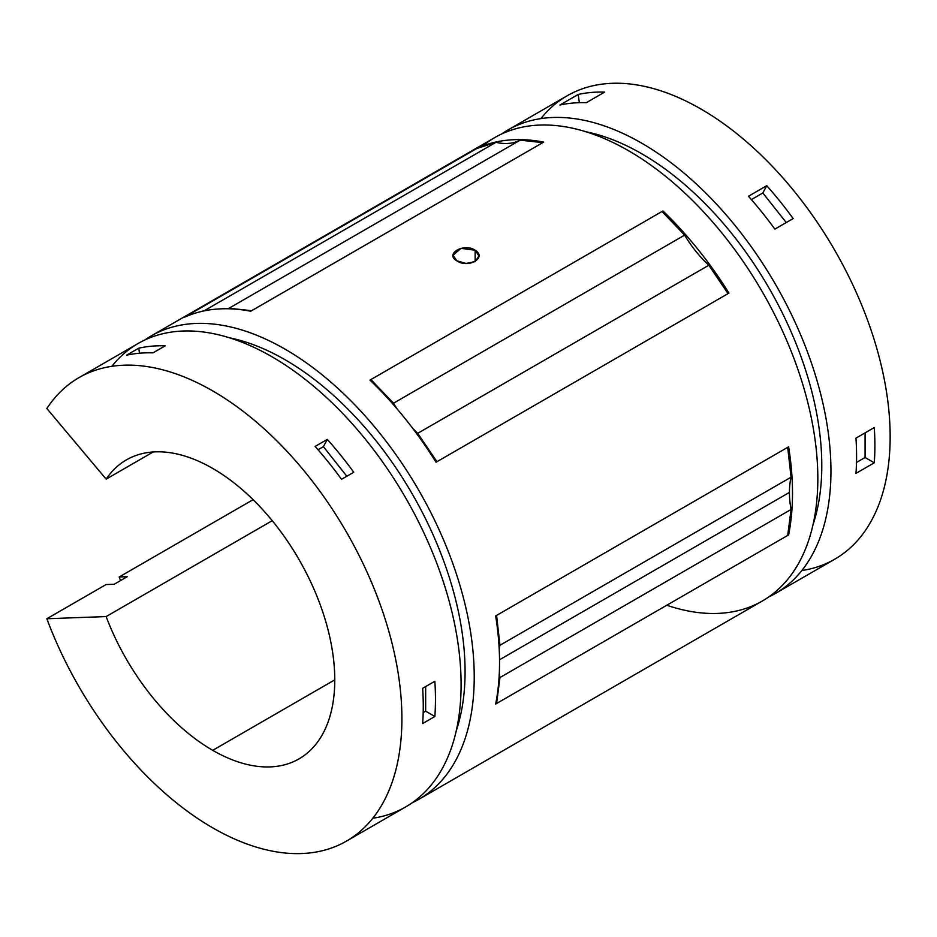 <?xml version="1.0" encoding="UTF-8"?>
<svg xmlns="http://www.w3.org/2000/svg" width="937" height="937" viewBox="0 0 937 937"><rect width="100%" height="100%" fill="white"/><g stroke="black" fill="none" stroke-linecap="round" stroke-linejoin="round"><path stroke-width="1.41" d="M114.138 584.266L127.256 576.688L119.175 576.981L253.084 499.667L119.175 576.981A267.56 154.476 -120 0 0 120.533 580.565A267.56 154.476 60 0 1 119.175 576.981L127.256 576.688L114.138 584.266L106.045 584.559L114.138 584.266M212.711 827.839A267.56 154.476 60 0 1 46.85 618.736L106.045 584.559L46.85 618.736A267.56 154.476 -120 0 0 212.711 827.839A267.56 154.476 -120 0 0 399.256 753.465A267.56 154.476 -120 0 0 274.846 438.903A267.56 154.476 -120 0 0 46.85 408.509L106.139 479.135L153.2 451.962L106.139 479.135A172.619 99.662 60 0 1 253.353 499.948A172.619 99.662 60 0 1 333.01 702.645A172.619 99.662 60 0 1 212.711 750.326A172.619 99.662 -120 0 0 299.02 758.876A172.619 99.662 -120 0 0 299.02 559.541A172.619 99.662 -120 0 0 126.401 459.88A172.619 99.662 -120 0 0 106.139 479.135L46.85 408.509A267.56 154.476 60 0 1 78.931 377.658A267.56 154.476 60 0 1 346.491 532.134A267.56 154.476 60 0 1 346.491 841.098A267.56 154.476 60 0 1 212.711 827.839M334.767 679.852L212.711 750.326L334.767 679.852M418.804 799.343L762.413 600.957A267.56 154.476 -120 0 0 762.413 292.004A267.56 154.476 -120 0 0 494.853 137.528L151.244 335.903A267.56 154.476 60 0 1 418.816 490.379A267.56 154.476 60 0 1 418.804 799.343A267.56 154.476 60 0 1 412.081 802.845A267.56 154.476 -120 0 0 418.816 490.379A267.56 154.476 -120 0 0 144.848 339.967A267.56 154.476 60 0 1 151.244 335.903M787.701 447.336L788.614 446.808A267.56 154.476 60 0 1 788.614 534.898L495.661 704.038A267.56 154.476 -120 0 0 495.661 615.937L787.701 447.336L791.062 477.191A85.103 49.134 -120 0 0 789.446 492.393A85.103 49.134 -120 0 0 791.062 509.47L787.701 535.425L788.614 534.898A267.56 154.476 -120 0 0 788.614 446.808A218.368 126.073 -120 0 0 788.158 451.341A218.368 126.073 60 0 1 788.614 446.808L496.587 615.41A218.368 126.073 -120 0 0 496.188 619.24A218.368 126.073 60 0 1 496.587 615.41L495.661 615.937A267.56 154.476 60 0 1 495.661 704.038L496.587 703.5L499.948 677.545A85.103 49.134 60 0 1 499.292 673.516A85.103 49.134 -120 0 0 499.948 677.545L496.587 703.5A218.368 126.073 60 0 1 496.305 700.642A218.368 126.073 -120 0 0 496.587 703.5L787.701 535.425L791.062 509.47L499.948 677.545L791.062 509.47A85.103 49.134 60 0 1 789.446 492.393L499.538 659.765L789.446 492.393A85.103 49.134 60 0 1 791.062 477.191L499.948 645.265L496.587 615.41L499.948 645.265A85.103 49.134 -120 0 0 499.21 648.99A85.103 49.134 60 0 1 499.948 645.265L791.062 477.191L787.701 447.336M184.694 317.128L477.636 147.999A267.56 154.476 60 0 1 543.683 142.108L250.729 311.236A267.56 154.476 -120 0 0 184.694 317.128A267.56 154.476 60 0 1 250.729 311.236A218.368 126.073 -120 0 0 251.643 310.709L229.038 308.238A85.103 49.134 60 0 1 227.96 308.765A85.103 49.134 -120 0 0 229.038 308.238L251.643 310.709A218.368 126.073 60 0 1 250.683 311.236L543.683 142.108A267.56 154.476 -120 0 0 477.636 147.999A218.368 126.073 -120 0 0 478.046 148.105A218.368 126.073 60 0 1 477.636 147.999L495.942 142.33A85.103 49.134 -120 0 0 520.152 140.163L542.757 142.635L520.152 140.163L229.038 308.238L520.152 140.163A85.103 49.134 60 0 1 495.942 142.33L204.828 310.405L201.607 311.447L204.828 310.405A85.103 49.134 -120 0 0 205.648 310.592A85.103 49.134 60 0 1 204.828 310.405L495.942 142.33L476.722 148.526L185.608 316.601A218.368 126.073 -120 0 0 185.784 316.647A218.368 126.073 60 0 1 185.608 316.601L184.694 317.128M369.986 380.094L662.927 210.954A267.56 154.476 60 0 1 728.963 293.105L436.021 462.234A267.56 154.476 -120 0 0 369.986 380.094A267.56 154.476 60 0 1 436.021 462.234L436.935 461.707L417.715 433.316A85.103 49.134 60 0 1 412.948 428.666A85.103 49.134 -120 0 0 417.715 433.316L436.935 461.707A218.368 126.073 60 0 1 433.995 459.013A218.368 126.073 -120 0 0 436.935 461.707L728.963 293.105A267.56 154.476 -120 0 0 662.927 210.954A218.368 126.073 -120 0 0 665.27 214.889A218.368 126.073 60 0 1 662.927 210.954L662.014 211.493L684.619 235.128A85.103 49.134 -120 0 0 708.829 265.241L728.049 293.632L708.829 265.241L417.715 433.316L708.829 265.241A85.103 49.134 60 0 1 684.619 235.128L393.505 403.203L370.9 379.567A218.368 126.073 -120 0 0 372.891 382.917A218.368 126.073 60 0 1 370.9 379.567L369.986 380.094M475.141 250.226C487.509 257.64 468.102 268.872 456.846 260.802C444.454 253.95 463.85 242.683 475.141 250.226L461.027 248.352L453.039 255.274L456.834 260.791L465.982 263.473L475.141 261.564L478.936 256L475.141 250.226L475.141 261.564L475.141 250.226M775.531 593.39L834.738 559.202A267.56 154.476 -120 0 0 834.738 250.249A267.56 154.476 -120 0 0 567.178 95.773L507.971 129.95A267.56 154.476 60 0 1 775.531 284.426A267.56 154.476 60 0 1 775.531 593.39A267.56 154.476 60 0 1 768.808 596.892A267.56 154.476 -120 0 0 775.531 284.426A267.56 154.476 -120 0 0 501.576 134.014A267.56 154.476 60 0 1 507.971 129.95M855.961 438.129L874.28 427.553A267.56 154.476 60 0 1 874.28 462.796L855.961 473.361A267.56 154.476 -120 0 0 855.961 438.129A267.56 154.476 60 0 1 855.961 473.361L874.28 462.796A267.56 154.476 -120 0 0 874.28 427.553L855.961 438.129M774.864 229.12A267.56 154.476 -120 0 0 748.44 196.255L766.747 185.69A267.56 154.476 60 0 1 793.17 218.555L774.864 229.12L793.17 218.555A267.56 154.476 -120 0 0 766.747 185.69L762.823 192.975L751.369 199.593L762.823 192.975L786.248 222.549L762.823 192.975L766.747 185.69L748.44 196.255A267.56 154.476 60 0 1 774.864 229.12M586.339 102.672A267.56 154.476 -120 0 0 559.916 105.026L578.223 94.45A267.56 154.476 60 0 1 604.646 92.095L586.339 102.672L604.646 92.095A267.56 154.476 -120 0 0 578.223 94.45L579.335 102.672L578.223 94.45L559.916 105.026A267.56 154.476 60 0 1 586.339 102.672M540.883 118.601A267.56 154.476 60 0 1 834.738 250.249A267.56 154.476 60 0 1 801.814 570.551M272.222 520.679L106.139 616.569A172.619 99.662 -120 0 0 212.711 750.326A172.619 99.662 60 0 1 106.139 616.569L46.85 618.736L106.139 616.569L272.222 520.679M346.491 841.098L405.686 806.909A267.56 154.476 -120 0 0 405.686 497.957A267.56 154.476 -120 0 0 138.126 343.481L78.931 377.658M422.646 688.297L434.85 681.258A267.56 154.476 60 0 1 434.85 716.489L422.646 723.54A267.56 154.476 -120 0 0 422.646 688.297A267.56 154.476 60 0 1 422.646 723.54L434.85 716.489A267.56 154.476 -120 0 0 434.85 681.258L422.646 688.297M341.536 479.299A267.56 154.476 -120 0 0 315.113 446.434L327.318 439.383A267.56 154.476 60 0 1 353.753 472.248L341.536 479.299L353.753 472.248A267.56 154.476 -120 0 0 327.318 439.383L323.406 446.668L318.041 449.76L323.406 446.668L346.831 476.242L323.406 446.668L327.318 439.383L315.113 446.434A267.56 154.476 60 0 1 341.536 479.299M153.012 352.851A267.56 154.476 -120 0 0 126.589 355.193L138.793 348.154A267.56 154.476 60 0 1 165.228 345.8L153.012 352.851L165.228 345.8A267.56 154.476 -120 0 0 138.793 348.154L139.484 353.226L138.793 348.154L126.589 355.193A267.56 154.476 60 0 1 153.012 352.851M111.843 366.308A267.56 154.476 60 0 1 405.686 497.957A267.56 154.476 60 0 1 372.774 818.259M456.284 730.661A254.618 147.004 -120 0 0 412.339 494.115A254.618 147.004 -120 0 0 229.46 337.8A254.618 147.004 60 0 1 412.339 494.115A254.618 147.004 60 0 1 456.284 730.661M482.789 145.879A267.56 154.476 60 0 1 790.758 350.227A267.56 154.476 60 0 1 666.769 605.243M813 524.708A254.618 147.004 -120 0 0 769.066 288.163A254.618 147.004 -120 0 0 586.187 131.836A254.618 147.004 60 0 1 769.066 288.163A254.618 147.004 60 0 1 813 524.708M397.183 409.036A85.103 49.134 60 0 1 393.505 403.203A85.103 49.134 -120 0 0 397.183 409.036M186.791 316.214L185.608 316.601L186.791 316.214M865.085 457.49L865.085 432.859L865.085 457.49L874.28 462.796L865.085 457.49L856.5 462.445L865.085 457.49M425.667 711.183L425.667 686.552L425.667 711.183L434.85 716.489L425.667 711.183L423.184 712.624L425.667 711.183M788.263 531.115A218.368 126.073 -120 0 0 788.614 534.898A218.368 126.073 60 0 1 788.263 531.115M725.613 290.025A218.368 126.073 -120 0 0 728.963 293.105A218.368 126.073 60 0 1 725.613 290.025M542.71 142.635A218.368 126.073 -120 0 0 543.683 142.108A218.368 126.073 60 0 1 542.71 142.635M684.619 235.128L662.014 211.493L370.9 379.567L393.505 403.203L684.619 235.128"/></g></svg>
